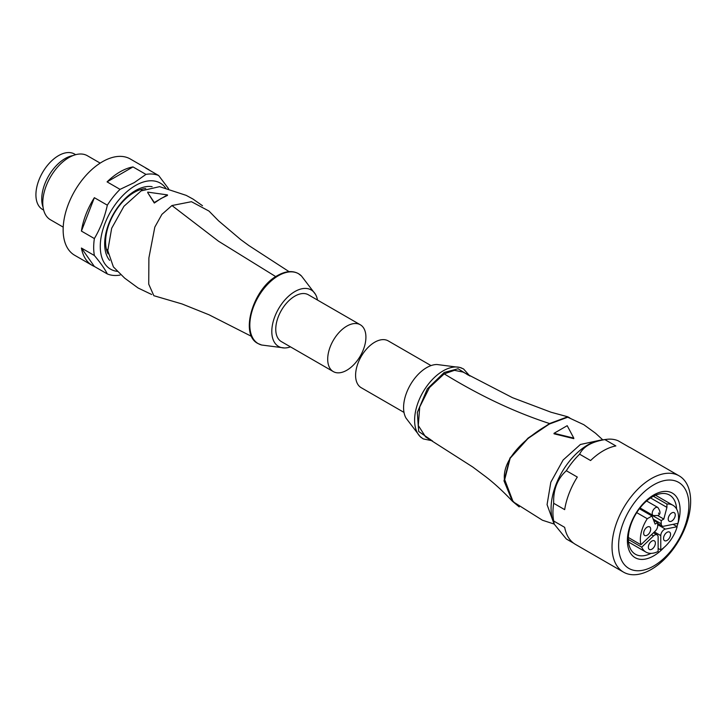 <?xml version="1.0" encoding="UTF-8"?>
<svg xmlns="http://www.w3.org/2000/svg" width="727" height="727" viewBox="0 0 727 727"><rect width="100%" height="100%" fill="white"/><g stroke="black" fill="none" stroke-linecap="round" stroke-linejoin="round"><path stroke-width="1.09" d="M612.025 546.704A55.597 32.097 -60 0 1 636.289 490.743A55.597 32.097 -60 0 1 679.136 475.849A55.597 32.097 -60 0 1 690.65 501.303A55.597 32.097 -60 0 1 666.377 557.255A55.597 32.097 -60 0 1 623.539 572.149A55.597 32.097 -60 0 1 612.025 546.704M679.136 475.849L631.027 448.077A55.597 32.097 120 0 0 629.155 447.132L618.168 440.789A55.597 32.097 120 0 0 606.273 439.381A55.597 32.097 120 0 0 604.882 439.608L615.869 445.942A55.597 32.097 120 0 0 590.588 460.536L579.61 454.193A55.597 32.097 120 0 0 566.324 470.723L577.311 477.057A55.597 32.097 120 0 0 564.67 509.636L553.692 503.293A55.597 32.097 120 0 0 552.929 512.59A55.597 32.097 120 0 0 553.692 521.005L564.67 527.348A55.597 32.097 120 0 0 575.43 544.378L623.539 572.149M606.273 439.381L600.975 440.099A52.017 30.025 120 0 0 551.075 508.582A52.017 30.025 120 0 0 553.501 522.34L554.238 524.14L553.692 521.005M553.692 503.293C553.156 489.734 557.364 478.875 566.324 470.723M579.61 454.193C583.272 446.614 591.705 441.752 604.882 439.608M618.604 545.677A49.7 28.689 -60 0 1 653.746 484.818A49.7 28.689 -60 0 1 688.887 505.101A49.7 28.689 -60 0 1 653.746 565.969A49.7 28.689 -60 0 1 618.604 545.677M676.592 509.036A34.169 19.729 120 0 0 669.558 495.069A34.169 19.729 120 0 0 652.473 496.759A34.169 19.729 120 0 0 628.319 538.607A34.169 19.729 120 0 0 635.389 554.247A34.169 19.729 120 0 0 651.001 553.356M664.051 547.449A37.277 21.519 -60 0 1 653.746 555.828A37.277 21.519 -60 0 1 627.392 540.606A37.277 21.519 -60 0 1 653.746 494.96A37.277 21.519 -60 0 1 678 523.286M653.391 496.259L666.923 504.065L666.923 507.373L663.806 519.078L661.216 520.577L661.216 523.785A4.971 2.872 120 0 0 662.242 526.057A4.971 2.872 120 0 0 663.642 526.239L677.991 523.34A37.277 21.519 -60 0 1 676.901 526.548M674.011 524.876A34.169 19.729 120 0 0 674.283 524.094M573.667 543.223L566.324 538.989L554.238 524.14M468.679 375.359L458.065 368.762L444.215 372.469L427.367 388.791L417.307 412.5L418.679 431.493L431.284 440.135M432.456 440.826L423.15 438.881L420.024 436.454L406.029 418.116A32.615 18.829 -60 0 1 426.64 367.644A32.615 18.829 -60 0 1 436.982 364.509L459.855 367.453A40.348 23.291 120 0 0 443.143 370.861A40.348 23.291 120 0 0 417.734 403.476A40.348 23.291 120 0 0 420.024 436.454A40.348 23.291 120 0 0 421.533 437.79M567.76 416.789L551.057 412.236L512.48 397.678L463.054 372.079L454.43 370.334L444.215 373.86L429.475 387.555L419.733 406.956L418.289 425.504L425.622 436.909L472.741 466.998L486.109 476.994C494.587 483.546 503.348 491.625 512.399 501.23L503.993 480.838L509.927 458.092L528.011 438.136L549.567 423.541L567.76 416.789L569.814 417.952M519.223 506.91L512.399 501.23M554.201 524.067L542.442 520.232L514.234 502.466L512.862 501.039L504.356 478.72C502.793 456.574 530.038 434.537 549.63 423.95L567.651 417.243L549.503 423.914L528.047 438.454L510.145 458.283L504.384 480.847L512.817 500.994M567.651 417.243L568.141 417.389M599.375 440.371L580.391 444.488L563.107 460.027L550.821 482.21L547.067 504.629L552.929 520.814M554.029 433.292L567.205 425.686L573.794 438.117L554.029 433.292L554.029 433.801L573.794 438.645L573.794 438.117M666.923 504.065A27.026 15.603 -60 0 1 672.966 505.283A27.026 15.603 -60 0 1 678.564 517.66A27.026 15.603 -60 0 1 677.991 523.34M628.337 537.48L640.914 544.75A27.026 15.603 -60 0 1 640.351 539.725A27.026 15.603 -60 0 1 647.275 518.724L636.716 512.626M668.222 519.014A4.971 2.872 -60 0 1 670.394 514.016A4.971 2.872 -60 0 1 674.22 512.689A4.971 2.872 -60 0 1 675.256 514.961A4.971 2.872 -60 0 1 673.084 519.959A4.971 2.872 -60 0 1 669.249 521.295A4.971 2.872 -60 0 1 668.222 519.014M666.923 507.373L650.583 497.94M663.806 519.078L657.653 515.525C660.725 514.471 660.779 511.781 657.835 507.455L646.612 500.985M661.216 520.577L643.64 510.427L642.986 510.808M653.628 520.25L657.699 522.604L655.109 524.094L651.992 515.997L647.275 518.724M639.415 508.736L651.992 515.997M640.914 544.75L655.272 531.073A4.971 2.872 -60 0 0 657.699 525.812L657.699 522.604M643.64 511.181L643.64 510.427M643.659 533.2A4.971 2.872 -60 0 1 645.83 528.202A4.971 2.872 -60 0 1 649.656 526.866A4.971 2.872 -60 0 1 650.683 529.147A4.971 2.872 -60 0 1 648.52 534.145A4.971 2.872 -60 0 1 644.685 535.472A4.971 2.872 -60 0 1 643.659 533.2M641.732 547.167A27.026 15.603 -60 0 0 645.939 552.093A27.026 15.603 -60 0 0 658.135 551.466L658.135 537.126A4.971 2.872 120 0 0 657.108 534.854A4.971 2.872 120 0 0 653.537 535.926L641.732 547.167L628.328 539.434M673.075 524.34L677.173 526.702L665.378 529.092A4.971 2.872 120 0 0 660.77 535.608L660.77 549.939L658.135 548.422M663.533 538.398A4.971 2.872 -60 0 1 665.705 533.4A4.971 2.872 -60 0 1 669.531 532.064A4.971 2.872 -60 0 1 670.558 534.345A4.971 2.872 -60 0 1 668.395 539.343A4.971 2.872 -60 0 1 664.56 540.679A4.971 2.872 -60 0 1 663.533 538.398M677.173 526.702A27.026 15.603 -60 0 1 660.77 549.939M648.348 547.167A4.971 2.872 -60 0 1 650.52 542.16A4.971 2.872 -60 0 1 654.345 540.833A4.971 2.872 -60 0 1 655.381 543.105A4.971 2.872 -60 0 1 653.209 548.113A4.971 2.872 -60 0 1 649.384 549.439A4.971 2.872 -60 0 1 648.348 547.167M404.003 412.409L361.192 387.691A27.026 15.603 -60 0 1 357.048 366.035A27.026 15.603 -60 0 1 374.696 342.226A27.026 15.603 -60 0 1 388.209 340.881L431.029 365.599M317.508 300.06A32.615 18.829 120 0 0 315.482 294.353A32.615 18.829 120 0 0 294.862 291.563A32.615 18.829 120 0 0 272.425 325.014A32.615 18.829 120 0 0 284.53 347.969A32.615 18.829 120 0 0 290.482 346.87M289.055 271.644L248.87 245.553L240.764 239.628L218.563 220.826L208.958 211.039L191.446 201.697L171.945 205.532L161.903 214.374L154.824 227.088L148.89 257.931L148.726 284.139L153.833 295.698L182.023 303.95L209.022 314.782L251.651 336.437M151.679 294.508L138.112 288.001L124.68 278.141L113.394 266.909L107.778 250.615L111.667 228.287L123.944 206.286L141.12 190.883L159.595 186.657L186.203 195.372L192.937 199.025L202.488 205.714M147.708 192.646L154.297 203.033L160.885 198.58L167.474 195.418L167.474 194.9L154.297 202.515L147.708 192.646M360.319 324.778L308.375 294.789A27.026 15.603 120 0 0 294.862 296.134A27.026 15.603 120 0 0 277.214 319.944A27.026 15.603 120 0 0 281.349 341.599L333.293 371.588A27.026 15.603 120 0 0 346.806 370.252A27.026 15.603 120 0 0 364.463 346.434A27.026 15.603 120 0 0 360.319 324.778A27.026 15.603 120 0 0 346.806 326.123A27.026 15.603 120 0 0 329.149 349.932A27.026 15.603 120 0 0 333.293 371.588M106.387 249.179A34.478 19.902 120 0 0 106.751 249.397L107.75 249.979M142.228 190.265L141.229 189.683A34.478 19.902 120 0 0 140.856 189.483M108.059 253.877A40.376 23.309 -60 0 1 134.141 192.437A40.376 23.309 -60 0 1 145.754 188.575M109.604 260.339A43.484 25.109 -60 0 1 108.396 224.77A43.484 25.109 -60 0 1 135.413 190.628A43.484 25.109 -60 0 1 152.125 186.685M165.629 187.975A49.7 28.689 120 0 0 135.413 185.558A49.7 28.689 120 0 0 101.516 235.003A49.7 28.689 120 0 0 117.529 271.389M168.6 188.756L158.668 175.534A55.597 32.097 120 0 0 145.954 174.398L134.268 182.613L120.046 189.365A55.597 32.097 120 0 0 107.332 205.178C104.715 217.228 100.399 228.36 94.374 238.565A55.597 32.097 120 0 0 94.374 255.513C100.362 262.611 104.679 268.754 107.332 273.952A55.597 32.097 120 0 0 120.046 275.088M158.668 175.534L145.7 168.055A55.597 32.097 -60 0 1 147.835 169.109L130.26 158.968A55.597 32.097 120 0 0 102.462 161.721A55.597 32.097 120 0 0 66.139 210.712A55.597 32.097 120 0 0 74.663 255.268L92.238 265.41A55.597 32.097 -60 0 1 81.415 248.034L94.374 255.513M107.332 273.952L94.365 266.464A55.597 32.097 -60 0 1 92.238 265.41M94.374 238.565L81.415 231.086A55.597 32.097 -60 0 1 94.365 197.689L107.332 205.178M120.046 189.365L107.078 181.877A55.597 32.097 -60 0 1 120.037 171.863A55.597 32.097 -60 0 1 132.996 166.919L145.954 174.398M94.365 197.689L81.415 231.086M147.835 169.109A55.597 32.097 -60 0 1 149.817 170.427M81.415 248.034L94.365 266.464M132.996 166.919L107.078 181.877M100.181 163.112L87.385 155.732A36.959 21.337 120 0 0 68.911 157.559A36.959 21.337 120 0 0 44.765 190.129A36.959 21.337 120 0 0 50.427 219.754L63.213 227.133M72.964 155.587A33.078 19.102 120 0 0 65.13 158.55A33.078 19.102 120 0 0 43.093 207.331M75.644 154.687L74.536 154.042A31.997 18.475 120 0 0 58.542 155.633A31.997 18.475 120 0 0 37.64 183.822A31.997 18.475 120 0 0 42.539 209.458L43.656 210.103M154.297 202.515L154.297 203.033M147.708 192.119L167.474 194.9M461.772 368.098A40.348 23.291 120 0 0 459.855 367.453L463.526 368.943L469.86 376.041M444.215 373.86C479.784 395.715 514.898 412.273 549.567 423.541M661.216 523.785L653.209 519.16M657.681 515.516L653.173 515.534A4.662 2.69 -60 0 1 652.21 513.398A4.662 2.69 -60 0 1 655.5 507.691A4.662 2.69 -60 0 1 657.835 507.455M658.58 513.017L658.58 513.526L658.58 513.017M651.447 534.718L653.537 535.926M654.382 531.919L660.77 535.608M665.378 529.092L657.699 524.658M278.368 275.724A40.348 23.291 -60 0 1 301.487 276.015L298.361 273.588C292.408 270.408 285.475 271.053 277.55 275.524C253.25 288.156 239.219 334.565 257.985 343.526L261.647 345.016A40.348 23.291 -60 0 1 251.215 314.2A40.348 23.291 -60 0 1 278.368 275.724M275.76 276.623L218.554 241.246L171.945 205.532M602.774 439.853L595.595 433.274L583.826 424.704L567.978 417.334M672.966 505.283L655.536 495.223M662.242 526.057L657.699 523.44M653.173 515.534L640.024 507.937M657.108 534.854L653.491 532.764M645.939 552.093L628.51 542.024M284.53 347.969L261.647 345.016M315.482 294.353L301.487 276.015"/></g></svg>
